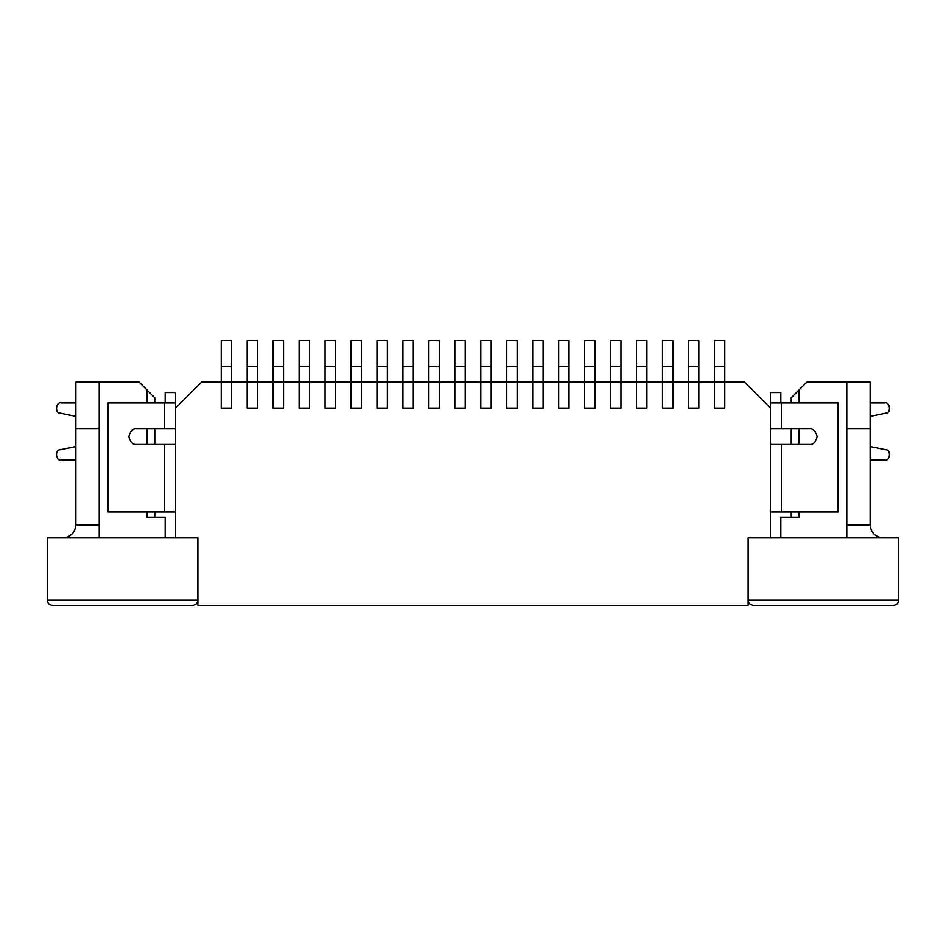 <?xml version="1.0" encoding="UTF-8"?>
<svg xmlns="http://www.w3.org/2000/svg" width="946" height="946" viewBox="0 0 946 946"><rect width="100%" height="100%" fill="white"/><g stroke="black" fill="none" stroke-linecap="round" stroke-linejoin="round"><path stroke-width="1.42" d="M714.407 340.619L724.79 340.619L714.407 340.619L714.407 366.575L724.79 366.575L724.79 340.619L724.79 366.575L714.407 366.575L714.407 382.149L724.79 382.149L724.79 366.575L724.79 382.149L714.407 382.149L714.407 408.104L724.79 408.104L724.79 382.149L724.79 408.104L714.407 408.104L714.407 340.619M688.452 340.619L698.834 340.619L688.452 340.619L688.452 366.575L698.834 366.575L698.834 340.619L698.834 366.575L688.452 366.575L688.452 382.149L698.834 382.149L698.834 366.575L698.834 382.149L688.452 382.149L688.452 408.104L698.834 408.104L698.834 382.149L698.834 408.104L688.452 408.104L688.452 340.619M662.484 340.619L672.866 340.619L662.484 340.619L662.484 366.575L672.866 366.575L672.866 340.619L672.866 366.575L662.484 366.575L662.484 382.149L672.866 382.149L672.866 366.575L672.866 382.149L662.484 382.149L662.484 408.104L672.866 408.104L672.866 382.149L672.866 408.104L662.484 408.104L662.484 340.619M636.528 340.619L646.91 340.619L636.528 340.619L636.528 366.575L646.91 366.575L646.91 340.619L646.91 366.575L636.528 366.575L636.528 382.149L646.91 382.149L646.91 366.575L646.91 382.149L636.528 382.149L636.528 408.104L646.91 408.104L646.91 382.149L646.91 408.104L636.528 408.104L636.528 340.619M610.572 340.619L620.954 340.619L610.572 340.619L610.572 366.575L620.954 366.575L620.954 340.619L620.954 366.575L610.572 366.575L610.572 382.149L620.954 382.149L620.954 366.575L620.954 382.149L610.572 382.149L610.572 408.104L620.954 408.104L620.954 382.149L620.954 408.104L610.572 408.104L610.572 340.619M584.616 340.619L594.999 340.619L584.616 340.619L584.616 366.575L594.999 366.575L594.999 340.619L594.999 366.575L584.616 366.575L584.616 382.149L594.999 382.149L594.999 366.575L594.999 382.149L584.616 382.149L584.616 408.104L594.999 408.104L594.999 382.149L594.999 408.104L584.616 408.104L584.616 340.619M558.66 340.619L569.043 340.619L558.66 340.619L558.66 366.575L569.043 366.575L569.043 340.619L569.043 366.575L558.66 366.575L558.66 382.149L569.043 382.149L569.043 366.575L569.043 382.149L558.66 382.149L558.66 408.104L569.043 408.104L569.043 382.149L569.043 408.104L558.66 408.104L558.66 340.619M532.704 340.619L543.087 340.619L532.704 340.619L532.704 366.575L543.087 366.575L543.087 340.619L543.087 366.575L532.704 366.575L532.704 382.149L543.087 382.149L543.087 366.575L543.087 382.149L532.704 382.149L532.704 408.104L543.087 408.104L543.087 382.149L543.087 408.104L532.704 408.104L532.704 340.619M506.749 340.619L517.131 340.619L506.749 340.619L506.749 366.575L517.131 366.575L517.131 340.619L517.131 366.575L506.749 366.575L506.749 382.149L517.131 382.149L517.131 366.575L517.131 382.149L506.749 382.149L506.749 408.104L517.131 408.104L517.131 382.149L517.131 408.104L506.749 408.104L506.749 340.619M480.793 340.619L491.175 340.619L480.793 340.619L480.793 366.575L491.175 366.575L491.175 340.619L491.175 366.575L480.793 366.575L480.793 382.149L491.175 382.149L491.175 366.575L491.175 382.149L480.793 382.149L480.793 408.104L491.175 408.104L491.175 382.149L491.175 408.104L480.793 408.104L480.793 340.619M454.825 340.619L465.207 340.619L454.825 340.619L454.825 366.575L465.207 366.575L465.207 340.619L465.207 366.575L454.825 366.575L454.825 382.149L465.207 382.149L465.207 366.575L465.207 382.149L454.825 382.149L454.825 408.104L465.207 408.104L465.207 382.149L465.207 408.104L454.825 408.104L454.825 340.619M428.869 340.619L439.251 340.619L428.869 340.619L428.869 366.575L439.251 366.575L439.251 340.619L439.251 366.575L428.869 366.575L428.869 382.149L439.251 382.149L439.251 366.575L439.251 382.149L428.869 382.149L428.869 408.104L439.251 408.104L439.251 382.149L439.251 408.104L428.869 408.104L428.869 340.619M402.913 340.619L413.296 340.619L402.913 340.619L402.913 366.575L413.296 366.575L413.296 340.619L413.296 366.575L402.913 366.575L402.913 382.149L413.296 382.149L413.296 366.575L413.296 382.149L402.913 382.149L402.913 408.104L413.296 408.104L413.296 382.149L413.296 408.104L402.913 408.104L402.913 340.619M376.957 340.619L387.34 340.619L376.957 340.619L376.957 366.575L387.34 366.575L387.34 340.619L387.34 366.575L376.957 366.575L376.957 382.149L387.34 382.149L387.34 366.575L387.34 382.149L376.957 382.149L376.957 408.104L387.34 408.104L387.34 382.149L387.34 408.104L376.957 408.104L376.957 340.619M351.001 340.619L361.384 340.619L351.001 340.619L351.001 366.575L361.384 366.575L361.384 340.619L361.384 366.575L351.001 366.575L351.001 382.149L361.384 382.149L361.384 366.575L361.384 382.149L351.001 382.149L351.001 408.104L361.384 408.104L361.384 382.149L361.384 408.104L351.001 408.104L351.001 340.619M325.046 340.619L335.428 340.619L325.046 340.619L325.046 366.575L335.428 366.575L335.428 340.619L335.428 366.575L325.046 366.575L325.046 382.149L335.428 382.149L335.428 366.575L335.428 382.149L325.046 382.149L325.046 408.104L335.428 408.104L335.428 382.149L335.428 408.104L325.046 408.104L325.046 340.619M299.09 340.619L309.472 340.619L299.09 340.619L299.09 366.575L309.472 366.575L309.472 340.619L309.472 366.575L299.09 366.575L299.09 382.149L309.472 382.149L309.472 366.575L309.472 382.149L299.09 382.149L299.09 408.104L309.472 408.104L309.472 382.149L309.472 408.104L299.09 408.104L299.09 340.619M273.134 340.619L283.516 340.619L273.134 340.619L273.134 366.575L283.516 366.575L283.516 340.619L283.516 366.575L273.134 366.575L273.134 382.149L283.516 382.149L283.516 366.575L283.516 382.149L273.134 382.149L273.134 408.104L283.516 408.104L283.516 382.149L283.516 408.104L273.134 408.104L273.134 340.619M247.166 340.619L257.549 340.619L247.166 340.619L247.166 366.575L257.549 366.575L257.549 340.619L257.549 366.575L247.166 366.575L247.166 382.149L257.549 382.149L257.549 366.575L257.549 382.149L247.166 382.149L247.166 408.104L257.549 408.104L257.549 382.149L257.549 408.104L247.166 408.104L247.166 340.619M221.21 340.619L231.593 340.619L221.21 340.619L221.21 366.575L231.593 366.575L231.593 340.619L231.593 366.575L221.21 366.575L221.21 382.149L231.593 382.149L231.593 366.575L231.593 382.149L221.21 382.149L221.21 408.104L231.593 408.104L231.593 382.149L231.593 408.104L221.21 408.104L221.21 340.619M770.47 402.913L837.955 402.913L770.47 402.913L770.47 408.104L770.47 392.531L770.47 402.913M870.143 460.016L884.687 460.016C890.186 461.636 891.451 449.291 885.74 449.752L870.143 446.5L885.74 449.752C891.451 449.291 890.186 461.636 884.687 460.016L870.143 460.016M870.143 416.429L885.74 413.189C891.451 413.65 890.186 401.305 884.687 402.913L870.143 402.913L884.687 402.913C890.186 401.305 891.451 413.65 885.74 413.189L870.143 416.429M770.47 428.869L781.372 428.869L781.372 402.913L781.372 428.869L809.409 428.869C813.087 428.432 815.688 431.021 817.19 436.662C815.688 442.29 813.087 444.892 809.409 444.443L770.47 444.443L781.372 444.443L781.372 511.94L781.372 444.443L809.409 444.443C813.087 444.892 815.688 442.29 817.19 436.662C815.688 431.021 813.087 428.432 809.409 428.869L770.47 428.869M770.47 511.94L837.955 511.94L837.955 402.913L837.955 511.94L770.47 511.94M780.852 392.531L780.852 402.913L780.852 392.531L770.47 392.531L780.852 392.531M75.857 402.913L61.313 402.913C55.814 401.305 54.549 413.639 60.26 413.189L75.857 416.441L60.26 413.189C54.549 413.639 55.814 401.305 61.313 402.913M164.628 428.869L175.53 428.869L164.628 428.869L164.628 402.913L164.628 428.869L136.591 428.869L164.628 428.869M175.53 408.104L175.53 402.913L108.045 402.913L108.045 511.94L175.53 511.94L164.628 511.94L164.628 444.443L164.628 511.94L108.045 511.94L108.045 402.913L175.53 402.913L175.53 537.896L197.856 537.896L197.856 605.381L748.144 605.381L748.144 537.896L770.47 537.896L770.47 408.104L744.514 382.149L724.79 382.149L724.79 408.104L714.407 408.104L714.407 382.149L698.834 382.149L698.834 408.104L688.452 408.104L688.452 382.149L672.866 382.149L672.866 408.104L662.484 408.104L662.484 382.149L646.91 382.149L646.91 408.104L636.528 408.104L636.528 382.149L620.954 382.149L620.954 408.104L610.572 408.104L610.572 382.149L594.999 382.149L594.999 408.104L584.616 408.104L584.616 382.149L569.043 382.149L569.043 408.104L558.66 408.104L558.66 382.149L543.087 382.149L543.087 408.104L532.704 408.104L532.704 382.149L517.131 382.149L517.131 408.104L506.749 408.104L506.749 382.149L491.175 382.149L491.175 408.104L480.793 408.104L480.793 382.149L465.207 382.149L465.207 408.104L454.825 408.104L454.825 382.149L439.251 382.149L439.251 408.104L428.869 408.104L428.869 382.149L413.296 382.149L413.296 408.104L402.913 408.104L402.913 382.149L387.34 382.149L387.34 408.104L376.957 408.104L376.957 382.149L361.384 382.149L361.384 408.104L351.001 408.104L351.001 382.149L335.428 382.149L335.428 408.104L325.046 408.104L325.046 382.149L309.472 382.149L309.472 408.104L299.09 408.104L299.09 382.149L283.516 382.149L283.516 408.104L273.134 408.104L273.134 382.149L257.549 382.149L257.549 408.104L247.166 408.104L247.166 382.149L231.593 382.149L231.593 408.104L221.21 408.104L221.21 382.149L201.486 382.149L175.53 408.104L201.486 382.149L221.21 382.149L221.21 408.104L231.593 408.104L231.593 382.149L247.166 382.149L247.166 408.104L257.549 408.104L257.549 382.149L273.134 382.149L273.134 408.104L283.516 408.104L283.516 382.149L299.09 382.149L299.09 408.104L309.472 408.104L309.472 382.149L325.046 382.149L325.046 408.104L335.428 408.104L335.428 382.149L351.001 382.149L351.001 408.104L361.384 408.104L361.384 382.149L376.957 382.149L376.957 408.104L387.34 408.104L387.34 382.149L402.913 382.149L402.913 408.104L413.296 408.104L413.296 382.149L428.869 382.149L428.869 408.104L439.251 408.104L439.251 382.149L454.825 382.149L454.825 408.104L465.207 408.104L465.207 382.149L480.793 382.149L480.793 408.104L491.175 408.104L491.175 382.149L506.749 382.149L506.749 408.104L517.131 408.104L517.131 382.149L532.704 382.149L532.704 408.104L543.087 408.104L543.087 382.149L558.66 382.149L558.66 408.104L569.043 408.104L569.043 382.149L584.616 382.149L584.616 408.104L594.999 408.104L594.999 382.149L610.572 382.149L610.572 408.104L620.954 408.104L620.954 382.149L636.528 382.149L636.528 408.104L646.91 408.104L646.91 382.149L662.484 382.149L662.484 408.104L672.866 408.104L672.866 382.149L688.452 382.149L688.452 408.104L698.834 408.104L698.834 382.149L714.407 382.149L714.407 408.104L724.79 408.104L724.79 382.149L744.514 382.149L770.47 408.104L770.47 537.896L748.144 537.896L748.144 605.381L197.856 605.381L197.856 537.896L175.53 537.896L175.53 408.104M175.53 444.443L136.591 444.443C132.913 444.892 130.312 442.29 128.81 436.662C130.312 431.021 132.913 428.432 136.591 428.869C132.913 428.432 130.312 431.021 128.81 436.662C130.312 442.29 132.913 444.892 136.591 444.443L175.53 444.443M75.857 446.512L60.237 449.752C54.525 449.291 55.79 461.636 61.289 460.016L75.857 460.016L61.289 460.016C55.79 461.636 54.525 449.291 60.237 449.752L75.857 446.512M165.148 402.913L165.148 392.531L175.53 392.531L175.53 402.913L175.53 392.531L165.148 392.531L165.148 402.913M146.973 517.131L165.148 517.131L165.148 537.896L165.148 517.131L146.973 517.131L146.973 511.94L146.973 517.131M780.852 517.131L799.027 517.131L799.027 511.94L799.027 517.131L780.852 517.131L780.852 537.896L780.852 517.131M99.212 382.149L139.192 382.149L154.766 397.722L154.766 402.913L154.766 397.722L146.973 389.941L146.973 402.913L146.973 389.941L139.192 382.149L99.212 382.149L99.212 537.896L99.212 382.149L75.857 382.149L99.212 382.149M806.808 382.149L846.788 382.149L846.788 537.896L846.788 382.149L806.808 382.149L799.027 389.941L806.808 382.149M791.234 517.131L791.234 511.94L791.234 517.131M791.234 444.443L791.234 428.869L791.234 444.443M791.234 402.913L791.234 397.722L799.027 389.941L791.234 397.722L791.234 402.913M799.027 444.443L799.027 428.869L799.027 444.443M799.027 402.913L799.027 389.941L799.027 402.913M154.766 428.869L154.766 444.443L154.766 428.869M154.766 511.94L154.766 517.131L154.766 511.94M146.973 428.869L146.973 444.443L146.973 428.869M748.144 537.896L898.7 537.896L748.144 537.896L748.144 600.19L748.144 537.896M47.3 537.896L197.856 537.896L47.3 537.896L47.3 600.19L47.3 537.896M47.3 600.19L197.856 600.19L197.856 537.896L197.856 600.19L47.3 600.19C47.631 603.323 49.358 605.05 52.491 605.381C49.358 605.05 47.631 603.323 47.3 600.19M748.144 600.19L898.7 600.19L898.7 537.896L898.7 600.19L748.144 600.19C748.475 603.323 750.213 605.05 753.335 605.381C750.213 605.05 748.475 603.323 748.144 600.19M192.665 605.381L52.491 605.381L192.665 605.381C195.787 605.05 197.525 603.323 197.856 600.19C197.525 603.323 195.787 605.05 192.665 605.381M893.509 605.381L753.335 605.381L893.509 605.381C896.642 605.05 898.369 603.323 898.7 600.19C898.369 603.323 896.642 605.05 893.509 605.381M846.788 524.912L870.143 524.912L870.143 428.869L846.788 428.869L870.143 428.869L870.143 524.912C870.97 532.74 875.298 537.068 883.126 537.896C875.298 537.068 870.97 532.74 870.143 524.912L846.788 524.912M870.143 382.149L870.143 428.869L870.143 382.149L846.788 382.149L870.143 382.149M75.857 524.912L75.857 382.149L75.857 524.912L99.212 524.912L75.857 524.912C75.03 532.74 70.702 537.068 62.874 537.896C70.702 537.068 75.03 532.74 75.857 524.912M99.212 428.869L75.857 428.869L99.212 428.869"/></g></svg>

